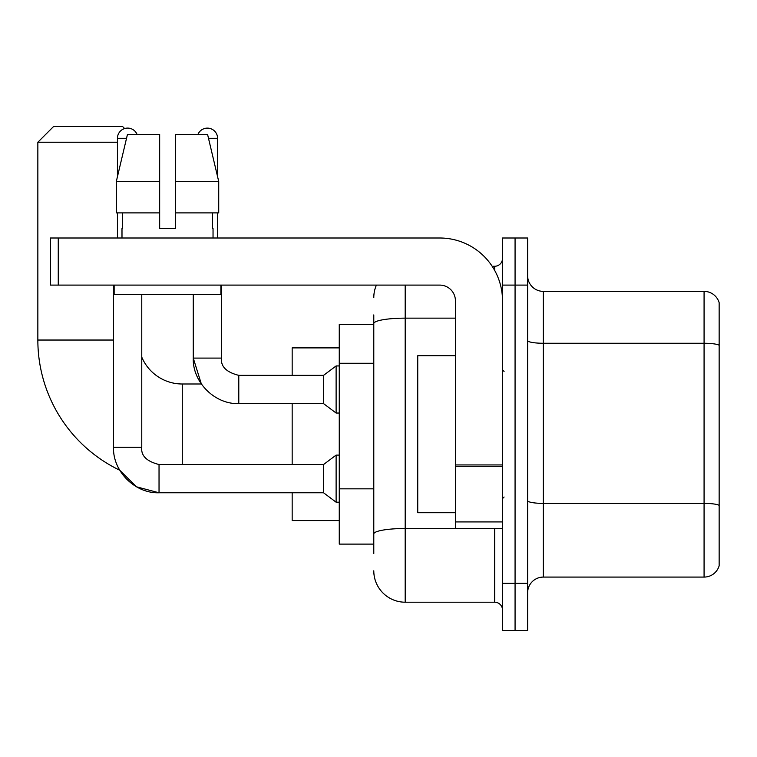 <?xml version="1.0" encoding="UTF-8"?>
<svg xmlns="http://www.w3.org/2000/svg" width="757" height="757" viewBox="0 0 757 757"><rect width="100%" height="100%" fill="white"/><g stroke="black" fill="none" stroke-linecap="round" stroke-linejoin="round"><path stroke-width="1.14" d="M373.788 353.841L373.788 314.921L373.788 324.337L339.259 324.337L339.259 544.113L373.788 544.113M373.788 553.537L373.788 314.921M405.184 285.096L405.184 602.203L494.662 602.203A7.844 7.844 0 0 1 502.516 610.047A7.844 7.844 0 0 0 494.662 602.203L494.662 528.414M502.516 583.363L502.516 630.458L515.072 630.458L515.072 583.363L515.072 630.458L527.629 630.458L527.629 583.363L515.072 583.363L515.072 285.096L515.072 583.363L502.516 583.363L502.516 285.096L515.072 285.096L515.072 238.001L515.072 285.096L527.629 285.096L527.629 583.363M527.629 285.096L527.629 238.001L502.516 238.001L502.516 285.096M492.164 266.256L494.662 266.256A7.844 7.844 0 0 0 502.516 258.411M373.788 539.41L373.788 498.257M373.788 297.652A31.397 31.397 0 0 1 376.409 285.096M405.184 602.203A31.397 31.397 0 0 1 373.788 570.806M527.629 592.778A15.698 15.698 0 0 1 543.327 577.08L704.076 577.08L704.076 291.379L543.327 291.379A15.698 15.698 0 0 1 527.629 275.68A15.698 15.698 0 0 0 543.327 291.379L543.327 577.08M719.15 302.677A15.698 15.698 0 0 0 704.076 291.379A15.698 15.698 0 0 1 719.15 302.677L719.15 565.782A15.698 15.698 0 0 1 704.076 577.08M175.369 228.586L159.67 228.586L175.369 228.586L159.67 228.586L175.369 228.586L175.369 134.396L207.569 134.396L218.726 181.491L218.726 212.887L175.369 212.887M197.974 134.396A10.201 10.201 0 0 1 217.59 138.323L217.59 176.712L218.726 181.491L175.369 181.491M159.036 464.552L159.036 492.779L136.497 486.808L119.729 470.22A144.426 144.426 0 0 1 37.85 340.035L37.85 142.24L53.548 126.542L122.625 126.542L124.64 128.567M182.276 464.524L182.276 383.998A43.953 43.953 0 0 1 141.767 357.115M117.439 142.24L37.85 142.24M292.164 403.613L292.164 464.524M292.164 492.779L292.164 520.57L339.259 520.57M339.259 347.889L292.164 347.889L292.164 375.358M117.439 176.712L117.439 138.323A10.201 10.201 0 0 1 137.064 134.396M113.512 447.255L141.767 447.255C140.821 455.629 146.574 461.392 159.036 464.524L323.561 464.524L323.561 492.779L159.036 492.779C135.011 493.64 112.661 471.289 113.512 447.255L113.512 285.096M323.561 464.524L336.117 455.108L336.117 502.203L339.259 502.203M141.767 447.255L141.767 294.511M117.439 212.887L117.439 238.001M182.276 383.998L201.353 383.998L193.262 358.089L221.517 358.089C220.571 366.464 226.324 372.226 238.786 375.358L323.561 375.358L323.561 403.613L238.786 403.613L238.786 375.358C226.324 372.226 220.571 366.464 221.517 358.089L221.517 285.096M323.561 375.358L336.117 365.943L336.117 413.038L339.259 413.038M217.59 212.887L217.59 238.001M502.516 528.414L455.421 528.414L455.421 464.94L502.516 464.94L502.516 300.794A62.793 62.793 0 0 0 439.722 238.001L58.261 238.001L58.261 285.096L439.722 285.096A15.698 15.698 0 0 1 455.421 300.794L455.421 464.94M58.261 285.096L50.407 285.096L50.407 238.001L58.261 238.001M159.67 181.491L159.67 212.887L159.67 181.491L116.313 181.491L127.46 134.396L159.67 134.396L159.67 228.586M121.991 228.586L122.672 228.586L121.991 228.586L121.991 238.001M213.039 228.586L212.357 228.586L213.039 228.586L213.039 238.001M212.357 212.887L212.357 228.586M122.672 228.586L122.672 212.887M114.146 285.096L114.146 294.511L220.893 294.511L220.893 285.096M159.67 212.887L116.313 212.887L116.313 181.491L127.46 134.396M218.726 212.887L218.726 181.491L207.569 134.396M455.421 355.733L417.741 355.733L417.741 512.716L455.421 512.716M373.788 363.256L339.259 363.256M373.788 488.842L339.259 488.842M497.396 528.414A7.844 1.363 0 0 1 494.662 528.5L405.184 528.5A31.397 5.45 180 0 0 373.788 533.95M373.788 323.599A31.397 5.45 180 0 1 405.184 318.148L455.421 318.148M494.662 270.391L494.662 266.256M719.15 345.23A15.698 2.725 180 0 0 704.076 343.262L543.327 343.262A15.698 2.725 -0 0 1 527.629 340.536M719.15 505.345A15.698 2.725 180 0 0 704.076 503.386L543.327 503.386A15.698 2.725 0 0 1 527.629 500.661M37.85 340.035L113.512 340.035M117.439 138.323L126.533 138.323M208.506 138.323L217.59 138.323M502.516 466.303L455.421 466.303M455.421 521.933L502.516 521.933M323.561 492.779L336.117 502.203M336.117 455.108L339.259 455.108M193.262 294.511L193.262 358.089C192.401 382.124 214.751 404.475 238.786 403.613M323.561 403.613L336.117 413.038M336.117 365.943L339.259 365.943M504.086 371.432L502.516 369.87M504.086 497.018L502.516 498.589"/></g></svg>
